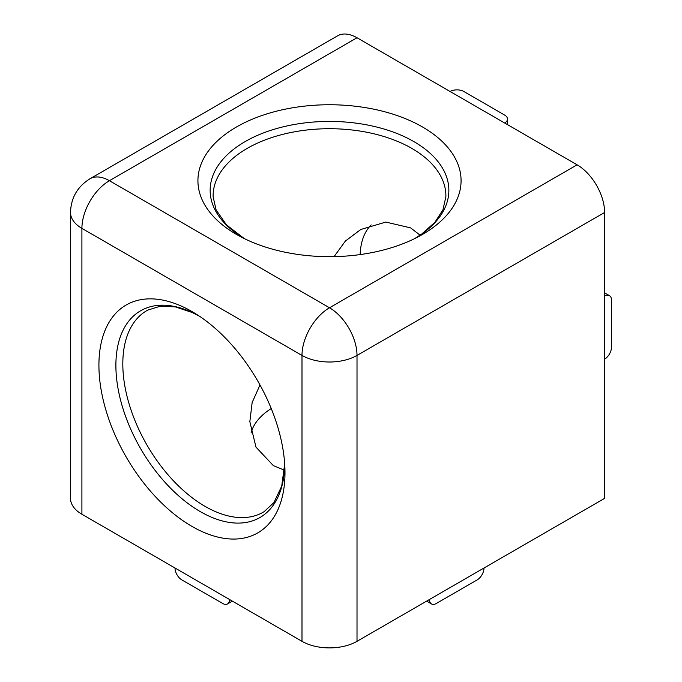 <?xml version="1.0" encoding="UTF-8"?>
<svg xmlns="http://www.w3.org/2000/svg" width="682" height="682" viewBox="0 0 682 682"><rect width="100%" height="100%" fill="white"/><g stroke="black" fill="none" stroke-linecap="round" stroke-linejoin="round"><path stroke-width="1.02" d="M236.466 126.997A131.566 75.958 180 0 1 422.533 126.997A131.566 75.958 180 0 1 422.533 234.42A131.566 75.958 180 0 1 419.115 236.33A131.566 75.958 180 0 1 239.893 236.33A131.566 75.958 180 0 1 236.466 126.997M334.095 256.62L345.39 241.044L360.778 229.502L385.816 222.076L410.615 227.873L420.112 235.171M371.178 224.924A79.274 45.771 -120 0 0 360.156 254.582M251.078 432.942A79.274 45.762 180 0 1 271.248 408.569M191.949 311.529A131.566 75.958 -120 0 0 98.916 365.245A131.566 75.958 -120 0 0 191.949 526.385A131.566 75.958 -120 0 0 284.923 468.747A131.566 75.958 -120 0 0 195.316 313.541A131.566 75.958 -120 0 0 191.949 311.529M284.42 470.196L273.354 465.618L255.972 447.119L249.842 421.647L252.152 402.516L259.987 384.972M229.561 599.504L229.51 600.169A9.727 5.618 60 0 1 227.524 603.945A9.727 5.618 60 0 1 222.656 603.459L181.872 579.913A9.727 5.618 60 0 1 175.027 568.711L174.976 567.987M484.032 567.987L483.981 568.711A9.727 5.618 -60 0 1 477.136 579.913L436.352 603.459A9.727 5.618 -60 0 1 431.484 603.945A9.727 5.618 -60 0 1 429.498 600.169L429.447 599.504M450.077 91.49L450.725 91.175A9.727 5.618 180 0 1 463.862 91.507L504.646 115.053A9.727 5.618 180 0 1 507.493 119.018A9.727 5.618 180 0 1 505.217 122.632L504.671 123.007M81.908 514.254L81.908 228.359A38.908 22.463 180 0 1 70.51 212.477L70.51 498.372A38.908 22.463 0 0 0 81.908 514.254L301.99 641.319A38.908 22.463 0 0 0 357.01 641.319L357.01 355.424L604.61 212.477A38.908 22.463 -120 0 0 577.1 164.822L357.01 37.757A38.908 22.463 -120 0 0 337.564 35.831L89.964 178.778A38.908 22.463 60 0 1 109.418 180.704L329.5 307.77A38.908 22.463 60 0 1 357.01 355.424A38.908 22.463 -0 0 1 301.99 355.424L301.99 641.319M604.61 296.107L605.207 295.826A9.727 5.618 -60 0 1 609.469 295.656A9.727 5.618 -60 0 1 611.49 300.114L611.49 347.206A9.727 5.618 -60 0 1 605.207 358.741L604.61 359.15M604.61 212.477L604.61 498.372L357.01 641.319M414.767 238.564A119.359 68.916 0 0 0 413.906 141.609A119.359 68.916 0 0 0 245.102 141.609A119.359 68.916 0 0 0 244.241 238.564M244.275 238.572L226.467 224.872L216.109 209.911L213.116 196.74A116.392 67.203 180 0 1 284.3 133.987A116.392 67.203 180 0 1 411.809 148.395A116.392 67.203 180 0 1 445.883 196.74L442.925 209.843L434.877 222.323L421.595 234.139L414.733 238.572M200.286 511.602A119.359 68.916 -120 0 0 284.684 463.862L281.717 486.104L273.942 502.557L264.028 511.73A116.392 67.203 60 0 1 205.112 506.394A116.392 67.203 60 0 1 122.811 363.838A116.392 67.203 60 0 1 147.644 310.148L160.475 306.158L175.308 306.883L192.188 312.484L199.451 316.209A119.359 68.916 -120 0 0 115.889 365.416A119.359 68.916 -120 0 0 200.286 511.602M229.51 600.169L230.107 599.819M428.893 599.819L429.498 600.169M505.217 123.323L505.217 122.632M357.01 37.757L109.418 180.704A38.908 22.463 -60 0 0 81.908 228.359L301.99 355.424A38.908 22.463 -60 0 1 329.5 307.77L577.1 164.822M605.207 295.826L604.61 295.477M227.524 603.945L232.383 601.132M426.625 601.132L431.484 603.945M507.493 124.635L507.493 119.018M70.51 212.477C70.979 197.823 77.467 186.595 89.964 178.778M609.469 295.656L604.61 292.851"/></g></svg>
